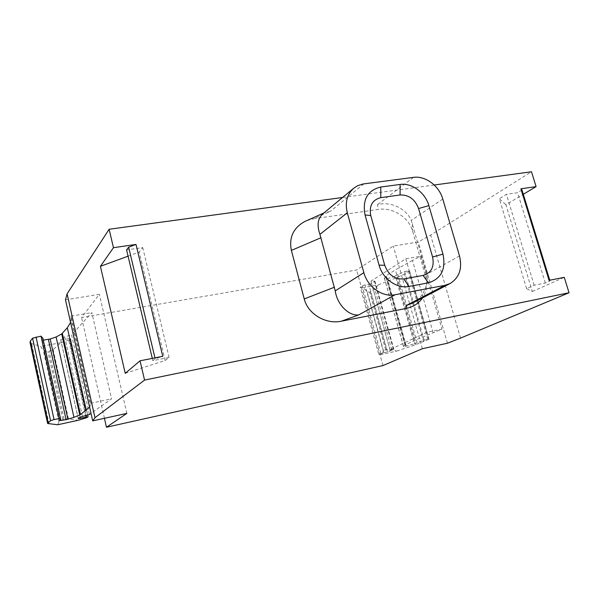 <?xml version="1.0" encoding="UTF-8"?>
<svg xmlns="http://www.w3.org/2000/svg" width="599" height="599" viewBox="0 0 599 599"><rect width="100%" height="100%" fill="white"/><g stroke="black" fill="none" stroke-linecap="round" stroke-linejoin="round"><path stroke-width="0.45" stroke-dasharray="3 2.25" d="M322.719 213.933L324.636 212.66L330.386 211.342L313.681 218.762L378.276 209.425C392.824 207.059 408.975 217.415 412.644 231.229L425.717 276.775C427.753 284.345 426.75 291.309 422.699 297.681L422.834 293.45C426.413 287.43 427.723 281.043 426.75 274.305L411.266 220.417C406.309 208.707 390.698 200.987 377.445 204.656L378.276 209.425M412.112 303.334C416.694 300.863 420.266 297.568 422.834 293.45M381.615 354.376L383.48 350.887L385.486 349.801L391.731 349.794L396.703 351.096L381.615 354.376L378.748 354.346L360.224 287.063L363.211 287.647L367.112 291.668L369.553 292.215L374.892 289.167L378.269 284.899L363.211 287.647M396.703 351.096L415.526 344.784L428.981 339.199L424.099 340.157L414.463 343.841L395.318 275.929C393.947 276.843 391.671 277.637 388.489 278.295L384.431 278.408L403.494 346.514L405.328 346.402L386.318 278.565M405.328 346.402L414.463 343.841M378.748 354.346L390.286 350.947L393.82 349.202L389.964 349.606L426.735 332.333L441.95 329.121L415.174 340.217L405.553 344.687L403.494 346.514M387.448 351.778L368.774 284.345L364.776 284.937L360.224 287.063M368.774 284.345L371.56 283.462L374.892 281.163L370.968 281.133L405.808 258.768L420.992 256.162L441.95 329.121M433.092 332.617L412.479 260.423L420.992 256.162M412.479 260.423L395.34 269.932L386.213 275.712L384.431 278.408M378.269 284.899L396.613 277.726L404.437 274.05L409.514 270.778L404.617 271.489L395.318 275.929M424.099 340.157L404.617 271.489M389.964 349.606L370.968 281.133M426.735 332.333L405.808 258.768M89.431 414.456L71.581 334.923L91.842 312.618L111.564 398.837L91.003 413.347M82.452 416.335L64.699 336.81L71.581 334.923M64.699 336.81L62.431 337.761L60.694 339.813L70.555 338.51L87.686 414.927M86.773 417.69L69.349 339.903L70.555 338.51M69.349 339.903L60.806 342.748L53.154 349.614L47.913 351.703L43.24 350.205L40.575 346.432L31.597 343.534L30.025 342.456M57.706 424.751L58.912 421.711L64.22 419.001L68.443 418.843L78.057 420.326M59.885 420.266L42.11 339.244L42.903 338.278M89.603 407.103L90.427 405.209L71.131 319.462L70.585 322.509M71.131 319.462L71.094 316.182L90.689 403.239L90.427 405.209M125.243 373.334L165.129 360.523L169.105 357.446L152.85 360.658L155.171 358.786L162.756 356.33M128.066 256.162L139.185 252.082L142.734 247.574L126.591 249.933M549.058 280.339L549.994 280.946L545.337 283.035L534.151 285.244L526.611 288.651L532.331 291.511L505.915 204.746L523.309 194.293M526.611 288.651L499.311 198.733L505.915 204.746M534.151 285.244L506.425 194.338L499.311 198.733M545.337 283.035L517.603 192.706L506.425 194.338M521.999 190.025L517.603 192.706M549.994 280.946L549.762 280.205M155.171 358.786L154.954 357.865M152.85 360.658L152.311 358.389M169.105 357.446L142.734 247.574M165.129 360.523L139.185 252.082M434.215 185.009L342.568 197.483M65.493 299.852L99.367 294.289L81.576 317.552L356.63 269.992L393.303 246.069L418.319 241.966L430.629 235.1L531.478 171.763M532.331 291.511L564.265 277.352M460.496 338.128L430.629 235.1M447.423 343.227L418.319 241.966M422.347 348.715L393.303 246.069M382.963 365.57L356.63 269.992M104.436 418.304L81.576 317.552M126.853 413.4L99.367 294.289M90.689 403.239L111.564 398.837M71.094 316.182L91.842 312.618M60.806 342.748L40.575 346.432M42.11 339.244L41.735 339.798L43.315 340.142M306.815 220.582L313.681 218.762M363.87 183.863L330.386 211.342M459.5 255.938L426.75 274.305M442.781 199.033L411.266 220.417M413.52 177.371L377.445 204.656M412.441 223.614L412.644 231.229M425.994 270.778L425.717 276.775M415.174 340.217L395.34 269.932M405.553 344.687L386.213 275.712M405.074 344.964L385.771 276.087M403.539 346.319L384.438 278.093M406.362 346.229L387.366 278.46M417.091 342.71L397.833 274.499M427.731 339.356L408.241 270.815M428.704 339.416L409.267 271.1M423.62 341.729L404.437 274.05M415.526 344.784L396.613 277.726M391.731 349.794L374.892 289.167M386.595 349.584L370.639 291.983M385.636 349.771L369.703 292.185M383.48 350.887L367.112 291.668M380.844 353.358L362.215 285.783M383.682 352.526L365.001 284.899M390.286 350.947L371.56 283.462M393.528 349.434L374.645 281.508M393.356 349.202L374.412 281.073M80.124 417.159L62.431 337.761M78.267 418.499L60.731 339.693M80.146 417.144L62.895 339.73M85.597 415.489L68.383 338.592M88.038 416.799L70.51 338.637M68.443 418.843L53.154 349.614M64.033 419.045L49.163 351.501M62.783 419.33L47.913 351.703M58.912 421.711L43.24 350.205M49.088 423.987L31.597 343.534M374.892 281.163L393.82 349.202M323.827 213.019L324.636 212.66M409.514 270.778L428.981 339.199M60.694 339.813L78.214 418.559M41.735 339.798L59.451 420.595"/><path stroke-width="0.9" d="M395.026 294.753L358.741 314.909C349.629 316.287 337.327 305.46 335.238 290.897L319.918 234.351C316.804 225.254 317.74 218.448 322.719 213.933L353.732 188.221C347.001 194.323 344.859 202.507 347.293 212.78L363.863 272.665C367.501 286.891 382.536 297.456 395.026 294.753L444.817 285.356L450.029 283.559C459.343 277.704 462.503 268.502 459.5 255.938L442.781 199.033C439.157 185.847 425.365 175.567 413.52 177.371L363.069 183.983L357.73 185.668L353.732 188.221M444.817 285.356L405.957 305.685L412.112 303.334L450.029 283.559M358.741 314.909L341.4 321.191L406.212 308.44C413.235 306.95 418.686 303.431 422.565 297.883M78.214 418.559L80.124 417.159L89.431 414.456L91.003 413.347M78.214 418.581L80.401 418.289L80.146 417.144M59.451 420.595L60.739 419.51L59.076 418.536L53.962 419.614L50.548 420.67L47.635 423.515L57.706 424.751L78.057 420.326L86.773 417.69L88.038 416.799L80.401 418.289M59.076 418.536L41.009 336.159L32.578 338.18L30.369 341.063L30.025 342.456L47.591 423.306M42.903 338.278L41.009 336.159M43.315 340.142L50.174 338.989L56.119 336.982L61.719 333.92L67.32 327.743L70.585 322.509M59.458 420.64L66.085 419.682L48.392 339.416M89.603 407.103L80.446 414.583L73.954 417.376L66.085 419.682M152.311 358.389L126.591 249.933L128.65 247.17L136.01 244.437L162.756 356.33L140.039 360.8L125.243 373.334L100.415 266.33L128.066 256.162M136.01 244.437L113.458 247.694L100.415 266.33M549.762 280.205L521.999 190.025L520.883 188.812L549.058 280.339L564.265 277.352L569.05 292.746L144.569 380.08L95.001 417.713L92.695 420.872L126.853 413.4L106.457 427.237L382.963 365.57L422.347 348.715L447.423 343.227L460.496 338.128L569.05 292.746M154.954 357.865L128.65 247.17M523.309 194.293L536.09 186.618L531.478 171.763L434.215 185.009M342.568 197.483L109.123 229.26L67.088 293.832L65.493 299.852L92.695 420.872M106.457 427.237L104.436 418.304M95.001 417.713L67.088 293.832M144.569 380.08L140.039 360.8M113.458 247.694L109.123 229.26M536.09 186.618L520.883 188.812M400.102 184.455L380.762 187.03C367.494 190.31 362.253 199.617 365.046 214.966L379.07 265.132C382.611 278.812 397.032 289.01 408.967 286.464L428.36 282.855C441.201 278.842 446.075 269.258 442.975 254.111L428.862 205.629C425.342 192.698 411.783 182.643 400.102 184.455L400.08 194.974L380.807 197.655C372.323 199.804 368.977 205.779 370.781 215.573L384.73 265.29C388.407 274.986 394.763 279.531 403.823 278.924L423.134 275.413C431.392 272.882 434.537 266.75 432.583 257.008L418.574 208.542C415.032 199.257 408.862 194.735 400.08 194.974M341.4 321.191C325.849 324.628 307.871 313.988 304.247 298.938L291.376 250.404C288.823 237.586 293.285 227.949 304.756 221.503L306.815 220.582M347.293 212.78L319.918 234.351M363.863 272.665L335.238 290.897M405.957 305.685L406.212 308.44M85.934 417.009L85.597 415.489M48.092 422.639L30.369 341.063M50.548 420.67L32.578 338.18M54.067 419.592L36.03 337.012M60.656 419.435L42.776 337.978M67.889 419.233L50.174 338.989M73.954 417.376L56.119 336.982M79.779 414.927L61.719 333.92M80.446 414.583L62.356 333.463M85.882 410.607L67.32 327.743M380.807 197.655L380.762 187.03M370.781 215.573L365.046 214.966M384.73 265.29L379.07 265.132M403.823 278.924L408.967 286.464M423.134 275.413L428.36 282.855M432.583 257.008L442.975 254.111M418.574 208.542L428.862 205.629M334.467 287.206L304.247 298.938M321.049 237.713L291.376 250.404M42.873 338.121L60.739 419.51M304.756 221.503L323.827 213.019M87.686 414.927L88.083 416.724"/></g></svg>
